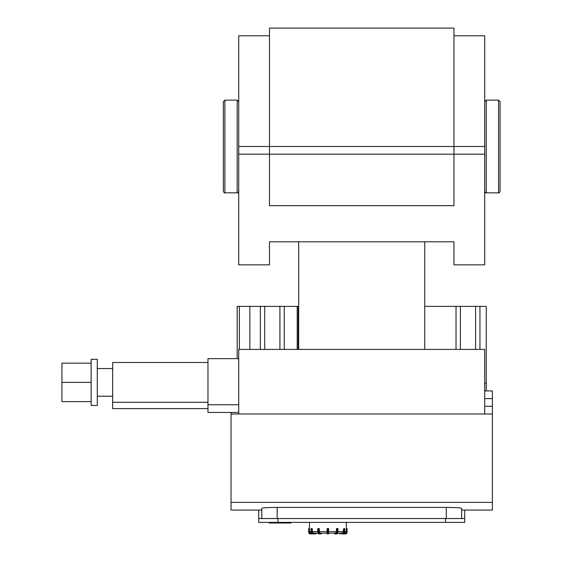 <?xml version="1.0" encoding="UTF-8"?>
<svg xmlns="http://www.w3.org/2000/svg" width="562" height="562" viewBox="0 0 562 562"><rect width="100%" height="100%" fill="white"/><g stroke="black" fill="none" stroke-linecap="round" stroke-linejoin="round"><path stroke-width="0.84" d="M461.641 518.529L461.641 508.315C460.735 507.795 455.613 507.5 446.27 507.416L446.27 518.529M231.038 412.445L231.038 510.071L261.78 510.071L261.78 508.315C262.693 507.795 267.814 507.5 277.157 507.416L446.27 507.416M261.78 508.315L261.78 518.529M231.038 413.983L492.389 413.983L492.389 390.92L484.704 390.92L486.242 390.92L486.242 306.367L424.746 306.367M461.641 510.071L492.389 510.071L492.389 502.386L231.038 502.386M492.389 502.386L492.389 413.983M277.923 522.372L277.923 518.529L258.71 518.529L258.71 522.372L464.718 522.372L464.718 510.071M464.718 518.529L445.497 518.529L445.497 522.372M258.71 510.071L258.71 518.529M277.923 518.529L445.497 518.529M315.956 533.134L315.767 533.9L316.097 533.514L312.964 533.514L312.774 533.9L315.767 533.9A0.386 0.386 0 0 0 316.153 533.514L316.153 533.134L316.153 533.514A0.386 0.386 0 0 1 315.767 533.9L315.38 533.9M311.053 528.905L311.39 528.519A0.386 0.386 0 0 0 311.004 528.905L311.004 532.362C311.503 533.724 311.959 534.237 312.388 533.9L312.774 533.9L312.388 533.9A1.538 1.335 -90 0 1 311.053 532.362L311.004 528.905L311.439 528.905L311.439 532.362L311.966 532.362L311.966 528.905L311.769 528.519L311.439 528.905L312.31 528.905L311.39 528.519L312.107 528.519M321.443 533.134L321.113 533.9A0.386 0.386 0 0 0 321.499 533.514L321.499 533.134L321.499 533.514M312.31 528.905L312.31 531.596L313.645 533.134L317.874 533.134L318.38 533.816L319.385 533.9A1.538 0.766 90 0 1 318.612 532.362L317.755 532.362L318.717 533.9A1.538 0.766 -90 0 1 317.952 532.362L317.952 528.905L318.612 528.905L318.612 532.362L319.139 532.362L319.139 528.905L318.809 528.519L318.612 528.905L319.342 528.905L318.998 528.519L319.342 528.905L318.998 528.519L317.755 528.905L318.141 528.519A0.386 0.386 0 0 0 317.755 528.905L317.811 532.362A1.152 0.576 90 0 0 318.162 533.429M321.443 533.514L319.715 533.514L319.385 533.9L320.445 533.9M318.338 528.519L318.998 528.519M334.671 533.9L334.285 533.514A0.386 0.386 0 0 0 334.671 533.9L336.399 533.9A1.538 0.766 -90 0 0 337.165 532.362L337.165 528.905L337.832 528.905L337.832 532.362L338.022 528.905A0.386 0.386 0 0 0 337.643 528.519L338.022 528.905L337.643 528.519L336.441 528.905L336.441 531.596L335.669 533.134L328.658 533.134L328.658 533.514A0.386 0.386 0 0 1 328.271 533.9A0.386 0.386 0 0 0 328.658 533.514L328.658 528.905A0.386 0.386 0 0 0 328.271 528.519L327.505 528.519A0.386 0.386 0 0 0 327.119 528.905L327.119 533.514A0.386 0.386 0 0 0 327.505 533.9L328.271 533.9L327.505 533.9L328.271 533.9L327.505 533.9L327.505 532.362L327.119 532.362L327.119 533.514L327.119 533.134L320.108 533.134L319.342 531.596L319.342 528.905M327.119 528.905L327.505 528.519L327.119 528.905L327.505 528.519L327.119 528.905L327.505 528.519L327.119 528.905L327.505 528.519L328.658 528.905L327.505 528.519L328.271 528.905L328.658 528.905L328.271 528.519M336.779 528.519L337.446 528.519L336.441 528.905L336.638 532.362A1.152 0.576 90 0 1 336.062 533.514L337.067 533.9L336.399 533.9M344.394 528.519L344.78 528.905L344.724 532.362A1.538 1.335 90 0 1 343.396 533.9L339.631 533.514L343.396 533.9C343.818 534.237 344.281 533.724 344.78 532.362L344.78 528.905A0.386 0.386 0 0 0 344.394 528.519L343.466 528.905L343.818 532.362A1.152 0.998 90 0 1 342.82 533.514L343.01 533.9A1.538 1.335 -90 0 0 344.337 532.362L343.818 532.362M340.017 533.9A0.386 0.386 0 0 1 339.631 533.514L339.631 533.134L337.903 533.134L342.139 533.134L343.466 531.596L343.466 528.905M347.105 528.905A0.386 0.386 0 0 0 346.726 528.519L346.325 528.905L346.332 528.519L347.105 528.905L347.105 532.362L346.726 532.362A1.152 1.152 0 0 1 345.567 533.514L345.567 533.9A1.538 1.538 0 0 0 347.105 532.362M342.11 533.9L345.567 533.9L342.11 533.9M344.787 533.134L344.787 533.134A1.538 1.538 4.5 0 0 346.325 531.596L346.325 528.905M328.658 531.596L328.658 528.905L328.658 531.596L336.441 531.596M311.474 533.514L310.21 533.514L310.21 533.9L313.666 533.9L310.21 533.9A1.538 1.538 0 0 1 308.671 532.362L308.671 528.905L309.458 528.905L309.058 528.519A0.386 0.386 0 0 0 308.671 528.905A0.386 0.386 0 0 1 309.058 528.519L309.444 528.519L309.444 522.372M309.458 528.905L309.458 531.596A1.538 1.538 -4.5 0 0 310.997 533.134L311.186 533.134M317.874 533.134L316.153 533.134M297.207 349.416L297.207 306.367L298.218 306.367L298.218 349.416M460.376 349.416L460.376 306.367M456.028 349.416L456.028 306.367M479.948 349.416L479.948 306.367M475.6 349.416L475.6 306.367M298.682 306.367L298.218 306.367M297.207 306.367L237.185 306.367L237.185 358.64M284.267 349.416L284.267 306.367M279.918 349.416L279.918 306.367M260.354 349.416L260.354 306.367M249.858 349.416L249.858 306.367M264.702 349.416L264.702 306.367M239.356 349.416L239.356 306.367M484.704 413.983L484.704 349.416L238.724 349.416L238.724 413.983M486.242 383.235L484.704 383.235M91.135 363.171L61.925 363.171L61.925 401.605L91.135 401.605M91.135 382.392L61.925 382.392M97.282 359.329L97.282 405.448L91.135 405.448L91.135 359.329L97.282 359.329M207.975 362.483L112.653 362.483L112.653 408.602L207.975 408.602M207.975 402.294L112.653 402.294M238.724 404.759L207.975 404.759L207.975 358.64L238.724 358.64M207.975 404.759L207.975 412.445L238.724 412.445M238.724 35.785L269.472 35.785L238.724 35.785L238.724 264.857L269.472 264.857L269.472 241.793L453.956 241.793L453.956 264.857L484.704 264.857L484.704 35.785L453.956 35.785L484.704 35.785M453.956 241.793L424.746 241.793L424.746 349.416M298.682 349.416L298.682 241.793L269.472 241.793M238.724 154.164L269.472 154.164L269.472 205.671L453.956 205.671L453.956 28.1L269.472 28.1L269.472 154.164L484.704 154.164M269.472 28.1L453.956 28.1M238.724 101.666L237.185 100.127L224.884 100.127L223.346 101.666L223.346 191.291C223.999 192.717 224.512 193.23 224.884 192.829L237.185 192.829C237.529 193.237 238.042 192.724 238.724 191.291M484.704 101.666L486.242 100.127L498.543 100.127L500.075 101.666L500.075 191.291C499.428 192.71 498.916 193.223 498.543 192.829L498.543 100.127M269.198 522.372L269.198 523.004L269.367 522.372L269.374 523.004L290.976 523.004L290.976 522.372M284.941 522.372L284.941 523.004L284.948 522.372M286.269 522.372L286.269 523.004M277.157 518.529L277.157 507.416M484.704 398.613L492.389 398.613M492.389 406.298L484.704 406.298M316.097 533.514L316.097 533.134M311.053 532.362L311.439 532.362A1.538 1.335 90 0 0 312.774 533.9M312.964 533.514A1.152 0.998 -90 0 1 311.966 532.362M317.811 528.905L317.811 532.362M319.715 533.514A1.152 0.576 -90 0 1 319.139 532.362M328.271 533.9L328.271 532.362L327.505 532.362L327.505 528.905L328.271 528.905L328.271 532.362L328.658 532.362M334.285 533.134L334.285 533.514L334.334 533.134M337.614 533.429A1.152 0.576 -90 0 0 337.973 532.362L337.067 533.9A1.538 0.766 90 0 0 337.832 532.362L336.638 532.362M336.062 533.514L334.334 533.514M337.973 532.362L337.973 528.905M344.724 532.362L344.337 532.362L344.337 528.905L344.724 528.905M342.82 533.514L339.82 533.514L339.82 533.134M339.68 533.134L339.68 533.514M346.726 528.519L346.726 532.362M345.567 533.514L344.309 533.514M311.004 531.596L309.458 531.596M317.755 531.596L312.31 531.596M327.119 531.596L319.342 531.596M343.466 531.596L338.022 531.596M346.325 531.596L344.78 531.596M308.671 532.362L309.058 532.362L309.058 528.519M310.21 533.514A1.152 1.152 0 0 1 309.058 532.362M238.724 146.478L484.704 146.478M224.884 100.127L224.884 192.829M237.185 100.127L237.185 192.829M486.242 100.127L486.242 192.829C485.87 193.223 485.364 192.71 484.704 191.291M346.332 528.519L346.34 522.372M337.903 533.134L337.067 533.9M112.653 368.553L97.282 368.553M112.653 396.224L97.282 396.224M486.242 192.829L498.543 192.829"/></g></svg>
